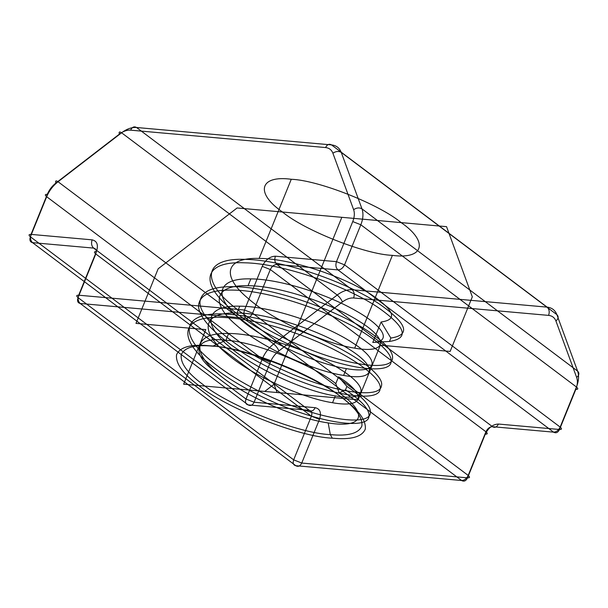 <?xml version="1.0" encoding="UTF-8"?>
<svg xmlns="http://www.w3.org/2000/svg" width="608" height="608" viewBox="0 0 608 608"><rect width="100%" height="100%" fill="white"/><g stroke="black" fill="none" stroke-linecap="round" stroke-linejoin="round"><path stroke-width="0.91" d="M352.746 221.578C354.517 217.079 354.806 213.104 353.62 209.654L332.888 153.186C331.573 149.826 329.141 147.957 325.576 147.562L130.598 130.158C126.981 129.907 123.242 131.229 119.396 134.125L55.86 183.076C52.045 186.078 49.202 189.825 47.318 194.309C44.924 194.256 44.711 195.054 46.679 196.718C49.187 190.737 52.98 185.744 58.056 181.739L121.592 132.787C126.73 128.926 131.708 127.163 136.534 127.498L331.512 144.902L547.124 307.139C551.874 307.663 555.119 310.164 556.867 314.632L341.255 152.395L361.988 208.871L577.6 371.108L556.867 314.632C558.813 316.548 558.501 318.676 555.932 321.016L576.665 377.492C577.851 380.942 577.562 384.917 575.799 389.409L559.52 429.491L498.438 424.042C492.89 424.262 488.505 427.644 485.275 434.18L467.544 477.842C469.938 477.903 470.159 477.098 468.19 475.433C466.579 478.701 464.383 480.396 461.609 480.502L245.997 318.265C243.899 316.236 243.398 313.485 244.5 310.012L262.23 266.342C265.46 259.814 269.846 256.432 275.386 256.204L336.475 261.66L352.746 221.578L360.833 224.762L344.554 264.845L560.166 427.082C562.134 428.746 561.914 429.552 559.52 429.491C557.946 432.607 555.97 433.496 553.584 432.151L337.972 269.914L276.891 264.465L492.503 426.702C489.729 426.816 487.54 428.503 485.921 431.771L270.309 269.534C271.92 266.266 274.117 264.571 276.891 264.465C274.786 262.428 274.292 259.677 275.386 256.204M228.654 333.473L225.887 340.298C194.264 335.973 189.438 353.985 217.102 373.038C190.19 350.39 195.343 332.378 228.654 333.473C260.558 333.511 314.237 352.009 341.324 369.991C370.074 388.117 366.791 401.538 335.312 395.914L332.546 402.732C302.48 398.179 250.663 375.075 225.416 352.572C198.504 329.924 203.65 311.904 236.968 313.006C268.873 313.036 322.552 331.542 349.638 349.524C378.389 367.65 375.106 381.072 343.626 375.44C313.561 370.88 261.744 347.784 236.497 325.28C209.585 302.624 214.738 284.612 248.049 285.714C279.954 285.745 333.632 304.251 360.719 322.232C389.47 340.358 386.186 353.772 354.707 348.148C324.642 343.588 272.832 320.492 247.578 297.988C220.666 275.333 225.819 257.321 259.13 258.423C291.034 258.453 344.713 276.959 371.8 294.941C394.6 310.703 397.7 319.717 381.102 321.989L390.853 338.048L389.47 341.453L372.788 342.456L381.102 321.989M262.23 266.342L270.309 269.534L252.578 313.196C250.967 316.464 248.771 318.159 245.997 318.265L80.195 303.468L295.807 465.705L461.609 480.502C463.995 481.848 465.971 480.958 467.544 477.842L301.743 463.045L319.474 419.376L311.395 416.191L293.664 459.853L78.044 297.616C76.084 295.952 76.296 295.154 78.69 295.207L244.5 310.012L252.578 313.196L468.19 475.433L485.921 431.771C487.89 433.428 487.669 434.234 485.275 434.18M332.295 438.178C299.387 437.061 226.001 408.12 198.846 385.556C182.932 373.738 175.499 363.478 176.54 354.776C179.922 346.986 190.912 343.991 209.509 345.792C242.417 346.91 315.81 375.85 342.958 398.415C358.872 410.233 366.312 420.493 365.264 429.195C361.882 436.985 350.892 439.979 332.295 438.178L330.311 434.606C348.118 436.324 358.636 433.458 361.874 426.003C362.87 417.673 355.756 407.846 340.526 396.545C314.534 374.946 244.287 347.244 212.792 346.172C194.986 344.447 184.467 347.312 181.23 354.768C180.234 363.105 187.348 372.924 202.578 384.226C228.57 405.832 298.817 433.534 330.311 434.606L328.191 422.925C363.842 428.762 368.934 413.615 339.188 392.905L345.519 389.812C362.292 401.158 370.097 410.149 368.927 416.792C367.171 429.864 319.808 423.259 271.077 400.984C246.012 389.644 225.241 377.135 208.757 363.462C176.312 336.748 182.294 315.605 222.057 317.376C242.303 318.182 265.453 322.992 291.513 331.816C342.289 348.787 384.37 377.446 380.008 389.5C378.252 402.572 330.889 395.968 282.158 373.692C233.214 352.192 193.002 318.934 199.204 302.366C202.114 293.77 213.431 289.682 233.145 290.084C271.206 290.571 335.388 313.219 367.68 335.221C384.461 346.575 392.259 355.566 391.088 362.208C389.333 375.28 341.977 368.676 293.238 346.4C268.174 335.061 247.403 322.552 230.926 308.872C198.474 282.165 204.463 261.022 244.226 262.793C282.287 263.279 346.469 285.927 378.761 307.929C405.946 327.195 409.518 338.367 389.47 341.453M47.318 194.309L31.046 234.392C29.944 237.865 30.446 240.616 32.543 242.653L248.163 404.89C245.67 404.305 244.956 402.359 246.012 399.038L30.4 236.801C29.344 240.114 30.058 242.068 32.543 242.653L93.632 248.102L309.244 410.339C311.737 410.924 312.451 412.87 311.395 416.191L95.783 253.954C93.814 252.29 94.027 251.484 96.429 251.545L78.69 295.207C77.596 298.68 78.098 301.431 80.195 303.468C77.702 302.883 76.988 300.937 78.044 297.616L95.783 253.954C96.839 250.633 96.125 248.687 93.632 248.102C91.534 246.065 91.033 243.314 92.135 239.848L31.046 234.392C28.652 234.338 28.439 235.136 30.4 236.801L46.679 196.718L262.291 358.956C264.799 352.974 268.592 347.981 273.668 343.976L58.056 181.739C55.913 180.31 55.176 180.758 55.86 183.076M335.312 395.914C305.254 391.354 253.437 368.258 228.182 345.747C201.278 323.099 206.424 305.087 239.742 306.181C271.639 306.219 325.318 324.718 352.404 342.699C381.155 360.825 377.872 374.247 346.393 368.623C316.335 364.063 264.518 340.959 239.271 318.455C212.359 295.807 217.504 277.795 250.823 278.89C279.558 279.004 325.903 293.786 354.57 310.05C384.142 326.374 392.114 341.65 372.788 342.456M301.743 463.045L293.664 459.853C292.6 463.174 293.314 465.12 295.807 465.705C298.194 467.043 300.17 466.154 301.743 463.045M498.438 424.042C496.865 427.15 494.882 428.04 492.503 426.702L553.584 432.151C556.358 432.045 558.554 430.35 560.166 427.082L576.445 387L360.833 224.762C363.189 218.766 363.569 213.469 361.988 208.871C359.45 207.412 356.66 207.67 353.62 209.654M119.396 134.125C118.72 131.807 119.449 131.366 121.592 132.787L337.204 295.024C342.342 291.164 347.32 289.4 352.146 289.735C354.244 291.764 354.745 294.515 353.643 297.988L548.621 315.392C552.186 315.788 554.625 317.665 555.932 321.016M337.972 269.914C335.874 267.885 335.373 265.134 336.475 261.66L344.554 264.845C342.942 268.113 340.746 269.8 337.972 269.914M315.18 407.679L254.091 402.222C252.518 405.338 250.542 406.228 248.163 404.89L309.244 410.339C311.63 411.677 313.606 410.795 315.18 407.679C320.158 408.842 321.594 412.741 319.474 419.376M270.37 362.148L254.091 402.222L246.012 399.038L262.291 358.956L270.37 362.148C272.247 357.656 275.097 353.909 278.905 350.907C277.75 348.232 276.009 345.922 273.668 343.976L337.204 295.024C339.545 296.978 341.293 299.288 342.441 301.956C346.294 299.06 350.026 297.738 353.643 297.988M345.519 389.812L346.902 386.399L338.557 376.816C367.3 394.942 364.017 408.363 332.546 402.732M346.393 368.623L343.626 375.44M548.621 315.392C549.723 311.927 549.222 309.176 547.124 307.139L352.146 289.735L136.534 127.498C134.148 126.152 132.172 127.042 130.598 130.158M291.27 179.276C259.654 174.952 254.82 192.964 282.484 212.017C304.851 230.607 365.286 254.44 392.388 255.36C424.004 259.684 428.838 241.672 401.166 222.612C378.807 204.03 318.372 180.196 291.27 179.276L259.13 258.423M325.576 147.562C327.15 144.446 329.126 143.564 331.512 144.902C336.262 145.426 339.507 147.926 341.255 152.395C338.717 150.936 335.928 151.202 332.888 153.186M346.902 386.399C363.683 397.746 371.48 406.737 370.31 413.379C368.554 426.451 321.191 419.847 272.46 397.571C247.395 386.232 226.624 373.722 210.14 360.05C177.696 333.336 183.684 312.2 223.448 313.964C243.694 314.769 266.844 319.58 292.896 328.404C343.672 345.374 385.753 374.042 381.391 386.088C379.635 399.16 332.28 392.555 283.541 370.28C234.604 348.787 194.385 315.529 200.587 298.954C203.498 290.358 214.814 286.269 234.528 286.672C272.597 287.166 336.771 309.806 369.064 331.816C385.844 343.163 393.65 352.154 392.472 358.796C390.724 371.868 343.36 365.264 294.622 342.988C269.557 331.649 248.786 319.139 232.309 305.467C199.857 278.753 205.846 257.61 245.609 259.38C283.678 259.867 347.852 282.515 380.144 304.524C407.337 323.783 410.902 334.955 390.853 338.048M338.557 376.816L335.783 383.64C313.424 365.051 252.989 341.217 225.887 340.298L212.792 346.172L209.509 345.792M278.905 350.907L342.441 301.956M576.665 377.492C579.234 375.151 579.546 373.023 577.6 371.108C579.181 375.706 578.801 381.003 576.445 387C578.406 388.664 578.193 389.47 575.799 389.409M239.742 306.181L236.968 313.006M335.783 383.64L339.188 392.905M250.823 278.89L248.049 285.714M96.429 251.545C98.542 244.91 97.113 241.011 92.135 239.848M392.388 255.36L354.707 348.148M217.102 373.038C242.364 395.314 296.043 418.479 328.191 422.925M341.825 217.314L274.041 384.264L277.073 392.532L358.165 399.775L380.334 345.192L450.148 351.424L472.31 296.841L446.546 226.662L237.112 207.966L158.156 268.797L135.987 323.38L205.8 329.612L183.639 384.195L264.731 391.438L274.041 384.264M264.731 391.438L277.073 392.532"/></g></svg>
